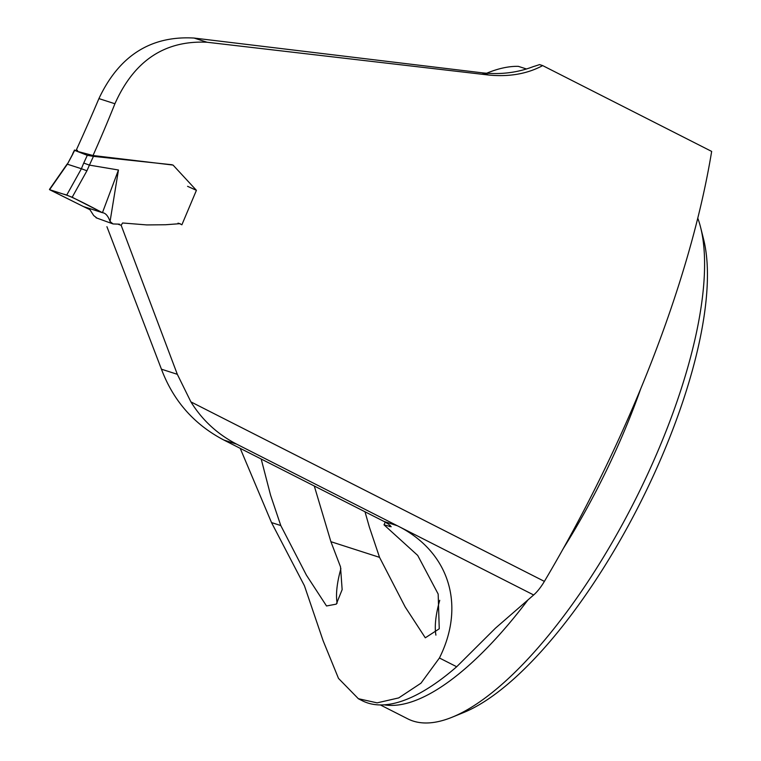 <?xml version="1.0" encoding="UTF-8"?>
<svg xmlns="http://www.w3.org/2000/svg" width="761" height="761" viewBox="0 0 761 761"><rect width="100%" height="100%" fill="white"/><g stroke="black" fill="none" stroke-linecap="round" stroke-linejoin="round"><path stroke-width="1.14" d="M240.21 448.343L271.515 522.569L304.438 585.78L323.14 640.781L338.502 678.403L358.364 698.712L377.142 702.86L398.726 697.904L420.966 683.197L439.43 657.989C466.008 604.852 449 551.392 397.366 525.756L533.661 594.969A29.603 10.369 116.9 0 0 544.391 581.385A536.581 187.919 116.9 0 0 711.659 151.41L542.669 65.598C527.316 73.855 509.366 77.004 488.819 75.044L207.097 42.255C164.785 40.209 134.06 60.709 114.921 103.753A536.581 187.919 -63.1 0 1 93.023 155.51L173.051 165.07L196.414 190.326L187.577 186.331M271.515 522.569L280.78 525.547L306.417 575.154L326.526 605.975L336.305 604.129L342.146 589.623L340.509 566.84L330.902 541.689L379.549 557.356L405.166 606.926L425.304 637.804L439.249 628.786L438.174 594.065L417.694 555.406L384.001 524.824L391.183 526.755L388.51 524.129L384.058 521.466L397.366 525.756L236.738 444.186C217.484 434.246 202.207 420.148 190.906 401.884L177.323 374.307L121.151 225.266L122.607 222.983L146.787 224.923L165.594 224.742L179.701 223.696L181.889 224.78L196.414 190.326M542.669 65.598L539.539 64.59A150.982 141.204 -72.1 0 1 533.299 66.607C517.28 72.78 500.11 74.835 481.789 72.78L194.036 38.05C150.783 35.558 119.077 55.743 98.92 98.597L114.921 103.753M76.205 150.24A745.295 261.004 -63.1 0 0 98.92 98.597M384.058 521.466L223.839 440.029C194.169 424.514 173.365 400.904 161.437 369.19L106.921 226.683M486.64 73.246A338.455 118.526 116.9 0 1 518.127 66.34A7.401 2.587 116.9 0 1 518.431 66.388L526.441 68.966M77.308 151.363L93.023 155.51M385.275 522.141A77.708 27.215 116.9 0 1 384.001 524.824M118.573 224.419L121.151 225.266M379.549 557.356L369.37 527.107L364.985 511.706M439.734 600.305A77.708 27.215 -63.1 0 0 435.91 635.121M340.909 568.676A77.708 27.215 -63.1 0 0 337.123 603.207M261.185 458.997L270.602 495.297L280.78 525.547M330.902 541.689L314.283 485.965M380.376 704.943L407.744 718.841A296.048 103.677 -63.1 0 0 452.034 717.252A296.048 103.677 -63.1 0 0 641.571 487.011A296.048 103.677 -63.1 0 0 700.672 227.615A296.048 103.677 -63.1 0 0 697.78 218.188M452.034 717.252L463.401 712.629A286.05 100.176 -63.1 0 0 646.546 490.17A286.05 100.176 -63.1 0 0 703.649 239.515L700.672 227.615M533.661 594.969L495.506 628.129L456.686 666.75A300.49 105.237 116.9 0 1 408.372 698.655A300.49 105.237 116.9 0 1 362.293 700.738L358.355 698.741M96.733 217.922L93.708 215.563L89.903 209.665L83.529 206.602L102.45 212.7C105.589 213.013 108.119 215.953 110.06 221.508L113.037 223.943L119.439 224.172M96.038 217.77L113.037 223.943M172.072 164.747L93.441 156.357L89.418 165.118L118.45 169.998L110.06 221.508M81.408 168.733L67.358 164.205L49.617 189.67L66.673 195.168L81.408 168.733L86.925 170.787L72.181 197.251L102.44 212.69L118.45 169.998M83.529 206.602L49.617 189.67M89.418 165.118L86.925 170.787M77.555 150.374L74.654 150.374L87.296 155.33L93.441 156.357M72.181 197.251L66.673 195.168M81.379 168.723L83.739 163.054L89.303 165.08M74.654 150.374L67.358 164.205M102.231 212.595C90.426 206.298 68.423 194.845 63.62 194.188L49.76 189.784L83.529 206.602L102.231 212.595M544.391 581.385L190.906 401.884M236.738 444.186L223.839 440.029M161.437 369.19L177.323 374.307M389.508 526.602A721.609 252.709 -63.1 0 0 390.203 525.404M640.657 388.947A296.048 103.677 116.9 0 1 563.34 548.472M527.963 599.925A296.048 103.677 116.9 0 1 384.172 704.838M439.43 657.989L456.686 666.75M207.097 42.255L194.036 38.05M488.819 75.044L481.789 72.78M83.739 163.054L87.296 155.33M72.942 153.865L67.377 164.214M178.007 223.163L180.414 223.848M49.465 189.422L67.196 163.976M72.685 153.751L74.53 149.993"/></g></svg>
